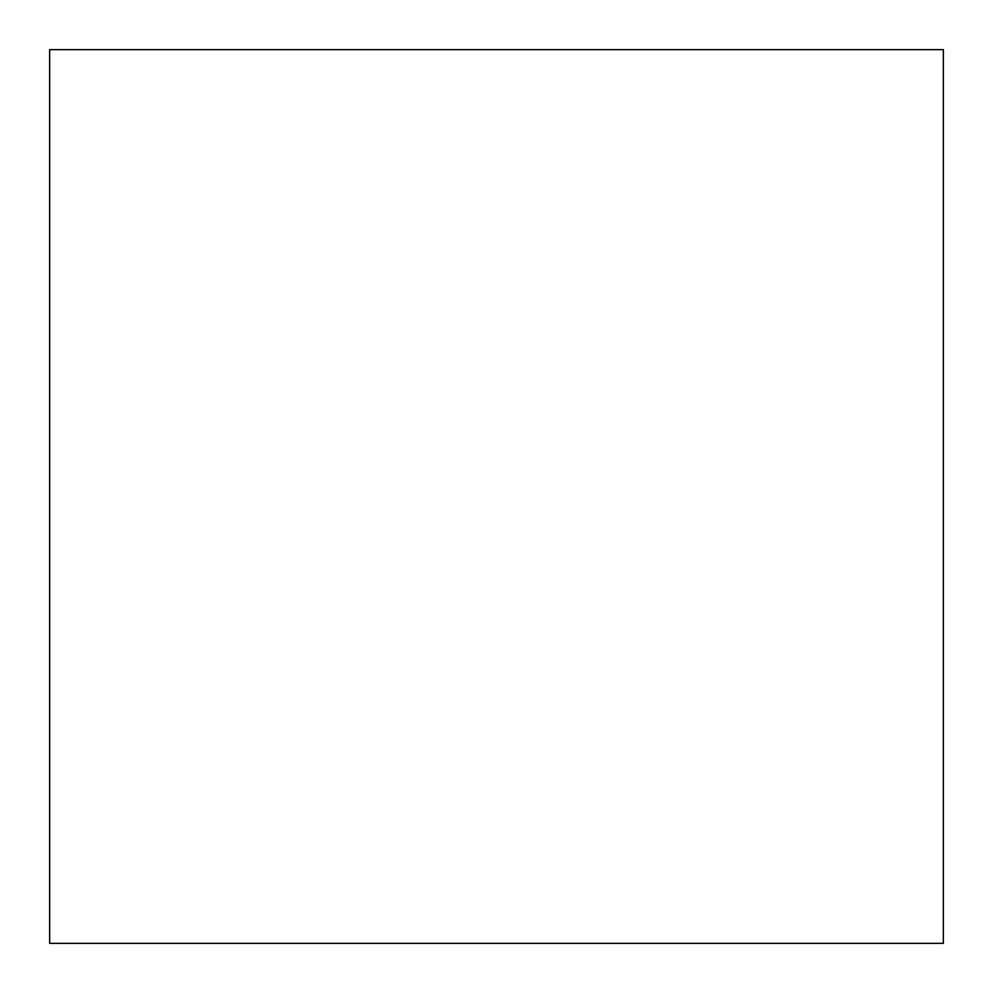 <?xml version="1.0" encoding="UTF-8"?>
<svg xmlns="http://www.w3.org/2000/svg" width="993" height="993" viewBox="0 0 993 993"><rect width="100%" height="100%" fill="white"/><g stroke="black" fill="none" stroke-linecap="round" stroke-linejoin="round"><path stroke-width="1.49" d="M943.35 49.65L943.35 943.35L49.65 943.35L49.65 49.65L943.35 49.65"/></g></svg>
